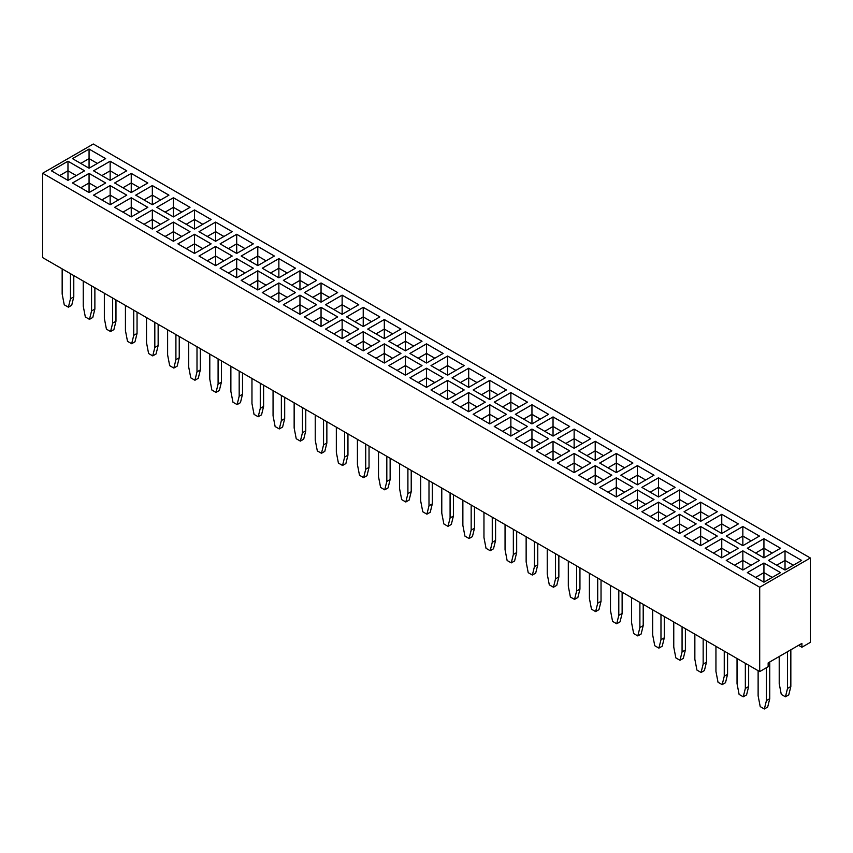 <?xml version="1.0" encoding="UTF-8"?>
<svg xmlns="http://www.w3.org/2000/svg" width="853" height="853" viewBox="0 0 853 853"><rect width="100%" height="100%" fill="white"/><g stroke="black" fill="none" stroke-linecap="round" stroke-linejoin="round"><path stroke-width="1.28" d="M759.703 587.237L759.703 671.599L42.65 257.617L42.65 173.244L759.703 587.237L810.35 557.99L93.297 144.008L42.65 173.244M759.703 671.599L768.148 666.726L768.148 662.898L801.905 643.397L801.905 647.235L810.35 642.362L810.35 557.99M84.564 170.813L67.973 161.238L51.372 170.803L67.973 180.388L84.586 170.803L67.973 161.217L51.383 170.813M105.665 182.979L89.064 173.394L72.462 182.979L89.064 192.565L105.665 182.979L89.064 173.415L72.473 182.99M131.245 216.918L147.846 207.332L131.245 197.747L114.633 207.332L131.245 216.918L131.245 207.332L122.928 212.109L131.245 207.332L131.245 197.757L114.654 207.343M126.745 195.166L110.154 185.581L93.553 195.156L110.154 204.741L126.756 195.156L110.154 185.57L93.563 195.166M194.516 234.266L177.904 243.862L194.516 253.448L211.117 243.862L194.516 234.266L177.925 243.873M190.027 231.685L173.426 222.1L156.813 231.685L173.426 241.271L190.027 231.685L173.426 222.111L156.835 231.696M135.723 219.509L152.335 229.094L168.937 219.509L152.335 209.923L135.723 219.509M232.197 256.039L215.606 246.464L198.994 256.039L215.606 265.624L232.208 256.039L215.606 246.442L199.016 256.039M379.841 341.264L363.229 331.678L346.627 341.264L363.229 350.85L379.841 341.264M358.729 329.098L342.138 319.523L325.537 329.087L342.138 338.673L358.75 329.087L342.138 319.502L325.547 329.098M337.639 316.921L321.048 307.347L304.446 316.911L321.048 326.507L337.66 316.911L321.048 307.325L304.457 316.921M257.787 270.796L241.175 280.381L257.787 289.977L274.389 280.381L257.787 270.796L241.196 280.392M278.867 302.154L295.479 292.558L278.867 282.972L262.266 292.558L278.867 302.154L278.867 292.558L270.572 297.356M299.957 314.33L316.57 304.734L299.957 295.149L283.356 304.734L299.957 314.33L299.957 304.734L291.641 309.522M253.277 268.215L236.697 258.64L220.085 268.215L236.697 277.801L253.298 268.215L236.697 258.619L220.106 268.215M400.91 353.451L384.319 343.876L367.718 353.441L384.319 363.026L400.931 353.441L384.319 343.855L367.728 353.451M738.346 548.266L721.755 538.691L705.154 548.255L721.755 557.851L738.367 548.255L721.755 538.669L705.164 548.266M684.063 536.079L700.665 545.675L717.277 536.079L700.665 526.493L684.063 536.079M641.882 511.736L658.484 521.322L675.096 511.736L658.484 502.14L641.882 511.736L658.484 502.161L658.484 511.715L650.167 516.513M662.973 523.913L679.574 533.498L696.187 523.913L679.574 514.316L662.973 523.913L679.574 514.338L679.574 523.891L671.258 528.689L679.574 523.913L679.574 533.498M637.394 489.963L620.792 499.559L637.394 509.145L654.006 499.559L637.394 489.963L620.803 499.57M569.644 450.853L553.043 441.268L536.43 450.853L553.043 460.439L569.644 450.853L553.043 441.278L536.452 450.864M574.133 453.444L557.521 463.03L574.133 472.615L590.734 463.03L574.133 453.444L557.542 463.04M611.825 475.206L595.213 465.621L578.611 475.206L595.213 484.792L611.825 475.206L595.213 465.631L578.633 475.217M632.915 487.383L616.303 477.787L599.702 487.383L616.303 496.968L632.915 487.383M527.463 426.5L510.862 416.914L494.25 426.5L510.862 436.086L527.463 426.5L510.862 416.936L494.271 426.511M548.543 438.687L531.952 429.102L515.34 438.677L531.952 448.262L548.554 438.677L531.952 429.091L515.361 438.687M430.989 389.97L447.59 399.556L464.192 389.97L447.59 380.385L430.989 389.97L447.59 380.406L447.59 389.949L439.274 394.758L447.59 389.97L447.59 399.556M468.681 392.561L452.069 402.147L468.681 411.732L485.282 402.147L468.681 392.561L452.09 402.158M489.771 423.909L506.373 414.323L489.771 404.738L473.159 414.323L489.771 423.909L489.771 414.323L481.465 419.122M405.41 356.032L388.808 365.617L405.41 375.203L422.011 365.617L405.41 356.032L388.819 365.628M409.898 377.794L426.5 387.379L443.102 377.794L426.5 368.208L409.898 377.794M367.718 329.087L384.319 338.673L400.931 329.087L384.319 319.502L367.718 329.087M405.41 350.85L422.011 341.264L405.41 331.678L388.808 341.264L405.41 350.85L405.41 341.264L397.093 346.051M409.898 353.441L426.5 363.026L443.102 353.441L426.5 343.855L409.898 353.441L426.5 343.876L426.5 353.419L418.183 358.228M506.373 389.97L489.771 380.385L473.159 389.97L489.771 399.556L506.373 389.97L489.771 380.406L473.18 389.981M485.282 377.794L468.681 368.208L452.069 377.794L468.681 387.379L485.282 377.794M447.59 356.032L430.989 365.617L447.59 375.203L464.192 365.617L447.59 356.032L431 365.628M510.862 392.561L494.25 402.147L510.862 411.732L527.463 402.147L510.862 392.561L494.271 402.158M515.34 414.323L531.952 423.909L548.554 414.323L531.952 404.738L515.34 414.323M684.063 511.736L700.665 521.322L717.277 511.736L700.665 502.14L684.063 511.736L700.665 502.161L700.665 511.715L692.348 516.513M679.574 509.145L696.187 499.559L679.574 489.963L662.973 499.559L679.574 509.145L679.574 499.559L671.258 504.336L679.574 499.559L679.574 489.985L662.984 499.57M616.303 472.615L632.915 463.03L616.303 453.444L599.702 463.03L616.303 472.615L616.303 463.03L607.986 467.807M641.882 487.383L658.484 496.968L675.096 487.383L658.484 477.787L641.882 487.383L658.484 477.808L658.484 487.362L650.167 492.16M654.006 475.206L637.394 465.621L620.792 475.206L637.394 484.792L654.006 475.206L637.394 465.631L620.803 475.217M536.43 426.5L553.043 436.086L569.644 426.5L553.043 416.914L536.43 426.5L553.043 416.936L553.043 426.479L544.715 431.287M574.133 448.262L590.734 438.677L574.133 429.091L557.521 438.677L574.133 448.262L574.133 438.677L565.806 443.464L574.133 438.677L574.133 429.102L557.542 438.687M595.213 460.439L611.825 450.853L595.213 441.268L578.611 450.853L595.213 460.439L595.213 450.853L586.917 455.641L595.213 450.832L595.213 441.278L578.633 450.864M299.957 270.796L283.356 280.381L299.957 289.977L316.57 280.381L299.957 270.796L283.377 280.392M321.048 302.154L337.66 292.558L321.048 282.972L304.446 292.558L321.048 302.154L321.048 292.558L312.752 297.356M358.75 304.734L342.138 295.149L325.537 304.734L342.138 314.33L358.75 304.734L342.138 295.17L325.547 304.745M346.627 316.911L363.229 326.507L379.841 316.911L363.229 307.325L346.627 316.911M726.244 536.079L742.846 545.675L759.447 536.079L742.846 526.493L726.244 536.079M721.755 533.498L738.367 523.913L721.755 514.316L705.154 523.913L721.755 533.498L721.755 523.913L713.439 528.689L721.755 523.913L721.755 514.338L705.164 523.913M105.655 158.637L89.064 149.062L72.462 158.626L89.064 168.212L105.665 158.626L89.064 149.04L72.473 158.637M110.154 180.388L126.756 170.803L110.154 161.217L93.553 170.803L110.154 180.388L110.154 170.803L101.848 175.601L110.154 170.781L110.154 161.238L93.563 170.813M190.016 207.343L173.426 197.757L156.813 207.332L173.426 216.918L190.027 207.332L173.426 197.747L156.835 207.343M135.723 195.156L152.335 204.741L168.937 195.156L152.335 185.57L135.723 195.156L152.335 185.581L152.335 195.134L144.018 199.943M131.245 173.394L114.633 182.979L131.245 192.565L147.846 182.979L131.245 173.394L114.654 182.99M278.867 277.801L295.479 268.215L278.867 258.619L262.266 268.215L278.867 277.801L278.867 268.215L270.55 272.992L278.867 268.215L278.867 258.64L262.287 268.215M241.175 256.039L257.787 265.624L274.389 256.039L257.787 246.442L241.175 256.039L257.787 246.464L257.787 256.017L249.46 260.815M253.298 243.862L236.697 234.266L220.085 243.862L236.697 253.448L253.298 243.862L236.697 234.287L220.106 243.873M211.117 219.509L194.516 209.923L177.904 219.509L194.516 229.094L211.117 219.509M198.994 231.685L215.606 241.271L232.208 231.685L215.606 222.1L198.994 231.685L215.606 222.111L215.606 231.664L207.279 236.462M801.628 560.432L785.027 550.846L768.414 560.432L785.027 570.028L801.628 560.432L785.027 550.867L768.436 560.442M763.936 582.194L780.538 572.608L763.936 563.023L747.335 572.608L763.936 582.194L763.936 572.608L755.63 577.406M759.447 560.432L742.846 550.846L726.244 560.432L742.846 570.028L759.447 560.432L742.846 550.867L726.255 560.442M780.527 548.266L763.936 538.691L747.335 548.255L763.936 557.851L780.538 548.255L763.936 538.669L747.345 548.266M801.905 647.235L798.589 645.316M89.064 173.394L89.064 182.958L80.747 187.767L89.064 182.979L89.064 192.565M147.836 207.343L131.245 197.757M211.107 243.873L194.516 234.287L194.516 243.841L186.189 248.639M168.926 219.52L152.335 209.934L135.744 219.52M379.82 341.275L363.229 331.7L346.638 341.275M363.229 331.678L363.229 341.243L354.912 346.051L363.229 341.264L363.229 350.85M274.367 280.392L257.787 270.817L257.787 280.37L249.46 285.169M295.458 292.568L278.867 282.993L262.287 292.568M299.957 295.149L283.377 304.745M316.548 304.745L299.957 295.17L299.957 304.724L291.662 309.532M717.256 536.089L700.665 526.514L684.074 536.089M675.075 511.736L658.484 502.161M679.574 514.316L696.165 523.913M653.984 499.57L637.394 489.985L637.394 499.538L629.077 504.336L637.394 499.559L637.394 509.145M590.713 463.04L574.133 453.455L574.133 463.008L565.806 467.807L574.133 463.03L574.133 472.615M632.894 487.394L616.303 477.808L599.723 487.394M510.862 416.914L510.862 426.479L502.534 431.287M464.181 389.981L447.59 380.406M485.272 402.158L468.681 392.583L468.681 402.126L460.364 406.934L468.681 402.147L468.681 411.732M506.362 414.334L489.771 404.759L473.18 414.334M422 365.628L405.41 356.053L405.41 365.596L397.093 370.405M443.091 377.804L426.5 368.229L409.909 377.804M400.91 329.098L384.319 319.523L367.728 329.098M405.41 331.678L388.819 341.275M422 341.275L405.41 331.7L405.41 341.243L397.103 346.062M443.091 353.451L426.5 343.876M485.272 377.804L468.681 368.229L452.09 377.804M464.181 365.628L447.59 356.053L447.59 365.596L439.274 370.405L447.59 365.617L447.59 375.203M527.453 402.158L510.862 392.583L510.862 402.126L502.534 406.934M548.543 414.334L531.952 404.759L515.361 414.334M717.256 511.736L700.665 502.161M679.574 489.963L696.165 499.57M616.303 453.444L599.723 463.04M632.894 463.04L616.303 453.455L616.303 463.008L608.008 467.817M675.075 487.394L658.484 477.808M553.043 416.914L569.623 426.511M590.713 438.687L574.133 429.102M611.804 450.864L595.213 441.278M316.548 280.392L299.957 270.817L299.957 280.37L291.641 285.169M337.639 292.568L321.048 282.993L304.457 292.568M342.138 295.149L342.138 304.724L333.822 309.522L342.138 304.734L342.138 314.33M379.82 316.921L363.229 307.347L346.638 316.921M759.437 536.089L742.846 526.514L726.255 536.089M721.755 514.316L738.346 523.913M126.745 170.813L110.154 161.238M168.926 195.166L152.335 185.581M147.836 182.99L131.245 173.415L131.245 182.958L122.928 187.767L131.245 182.979L131.245 192.565M295.458 268.215L278.867 258.64M274.367 256.039L257.787 246.464M236.697 234.266L236.697 243.841L228.369 248.639L236.697 243.862L236.697 253.448M211.107 219.52L194.516 209.934L177.925 219.52M232.197 231.696L215.606 222.111M785.027 550.846L785.027 560.421L776.71 565.219L785.027 560.432L785.027 570.028M780.527 572.619L763.936 563.044L747.345 572.619M742.846 550.846L742.846 560.421L734.529 565.219L742.846 560.432L742.846 570.028M315.237 414.995L315.237 440.116L317.316 450.896L321.464 453.295L324.79 451.376L326.859 442.995L326.859 421.702M321.464 453.295L323.543 444.903L323.543 419.793M336.327 427.172L336.327 452.293L338.406 463.072L342.554 465.471L344.633 457.08L344.633 431.97M342.554 465.471L345.881 463.552L347.949 455.171L347.949 433.878M273.056 390.642L273.056 415.763L275.135 426.553L279.283 428.942L281.362 420.561L281.362 395.44M279.283 428.942L282.61 427.033L284.689 418.642L284.689 397.359M294.146 402.819L294.146 427.939L296.226 438.73L300.373 441.118L303.7 439.199L305.769 430.818L305.769 409.525M300.373 441.118L302.452 432.738L302.452 407.617M209.795 354.112L209.795 379.233L211.864 390.024L216.022 392.423L219.338 390.503L221.417 382.112L221.417 360.83M216.022 392.423L218.091 384.031L218.091 358.91M230.875 366.289L230.875 391.41L232.954 402.2L237.113 404.589L240.429 402.68L242.508 394.289L242.508 373.006M237.113 404.589L239.181 396.208L239.181 371.087M251.966 378.465L251.966 403.586L254.045 414.377L258.192 416.765L261.519 414.857L263.598 406.465L263.598 385.183M258.192 416.765L260.272 408.384L260.272 383.264M399.599 463.701L399.599 488.822L401.678 499.602L405.825 502.001L409.141 500.082L411.221 491.691L411.221 470.408M405.825 502.001L407.905 493.61L407.905 468.489M378.508 451.525L378.508 476.646L380.587 487.426L384.735 489.825L388.062 487.905L390.13 479.525L390.13 458.232M384.735 489.825L386.814 481.433L386.814 456.312M357.418 439.348L357.418 464.469L359.497 475.249L363.645 477.648L366.971 475.729L369.04 467.348L369.04 446.055M363.645 477.648L365.724 469.257L365.724 444.146M568.311 561.103L568.311 586.224L570.39 597.015L574.538 599.414L576.617 591.022L576.617 565.902M574.538 599.414L577.865 597.495L579.944 589.103L579.944 567.821M589.402 573.28L589.402 598.401L591.481 609.191L595.629 611.59L597.708 603.199L597.708 578.078M595.629 611.59L598.955 609.671L601.034 601.28L601.034 579.997M526.141 536.761L526.141 561.871L528.21 572.662L532.368 575.061L535.684 573.141L537.763 564.75L537.763 543.468M532.368 575.061L534.436 566.669L534.436 541.548M547.231 548.927L547.231 574.048L549.3 584.838L553.458 587.237L556.774 585.318L558.854 576.927L558.854 555.644M553.458 587.237L555.527 578.846L555.527 553.725M483.96 512.408L483.96 537.529L486.029 548.308L490.187 550.707L493.503 548.788L495.582 540.397L495.582 519.114M490.187 550.707L492.256 542.316L492.256 517.195M505.051 524.584L505.051 549.695L507.119 560.485L511.278 562.884L513.346 554.493L513.346 529.372M511.278 562.884L514.594 560.965L516.673 552.573L516.673 531.291M420.689 475.878L420.689 500.999L422.768 511.779L426.916 514.178L428.995 505.786L428.995 480.665M426.916 514.178L430.232 512.258L432.311 503.867L432.311 482.585M441.779 488.055L441.779 513.175L443.859 523.955L448.006 526.354L450.085 517.963L450.085 492.842M448.006 526.354L451.322 524.435L453.401 516.044L453.401 494.761M462.87 500.231L462.87 525.352L464.938 536.132L469.097 538.531L471.165 530.139L471.165 505.019M469.097 538.531L472.413 536.612L474.492 528.22L474.492 506.938M673.763 621.986L673.763 647.107L675.843 657.898L679.99 660.286L683.317 658.377L685.385 649.986L685.385 628.704M679.99 660.286L682.069 651.905L682.069 626.784M652.673 609.81L652.673 634.931L654.752 645.721L658.9 648.12L662.227 646.201L664.295 637.809L664.295 616.527M658.9 648.12L660.979 639.729L660.979 614.608M631.583 597.633L631.583 622.754L633.662 633.544L637.809 635.943L639.889 627.552L639.889 602.431M637.809 635.943L641.136 634.024L643.205 625.633L643.205 604.35M610.492 585.457L610.492 610.577L612.571 621.368L616.719 623.767L618.798 615.376L618.798 590.255M616.719 623.767L620.046 621.848L622.125 613.456L622.125 592.174M715.944 646.339L715.944 671.46L718.023 682.251L722.171 684.639L724.25 676.258L724.25 651.138M722.171 684.639L725.498 682.731L727.566 674.339L727.566 653.057M694.854 634.163L694.854 659.284L696.933 670.074L701.081 672.463L703.16 664.082L703.16 638.961M701.081 672.463L704.407 670.554L706.476 662.163L706.476 640.88M787.522 651.713L787.522 688.435L785.442 696.816L781.284 694.427L779.215 683.637L779.215 656.501M790.838 649.794L790.838 686.516L788.758 694.896L785.442 696.816M758.125 670.693L758.125 695.813L760.204 706.593L764.352 708.992L767.668 707.073L769.747 698.692L769.747 661.971M764.352 708.992L766.431 700.601L766.431 667.718M737.035 658.516L737.035 683.637L739.114 694.427L743.262 696.816L745.341 688.435L745.341 663.314M743.262 696.816L746.578 694.896L748.657 686.516L748.657 665.223M83.253 281.063L83.253 306.174L85.332 316.964L89.48 319.363L92.796 317.444L94.875 309.053L94.875 287.77M89.48 319.363L91.559 310.972L91.559 285.851M104.343 293.24L104.343 318.35L106.422 329.141L110.57 331.54L112.649 323.148L112.649 298.028M110.57 331.54L113.886 329.621L115.965 321.229L115.965 299.947M125.434 305.406L125.434 330.527L127.502 341.317L131.661 343.716L134.977 341.797L137.056 333.406L137.056 312.123M131.661 343.716L133.74 335.325L133.74 310.204M167.614 329.759L167.614 354.88L169.683 365.67L173.841 368.069L177.157 366.15L179.237 357.759L179.237 336.477M173.841 368.069L175.91 359.678L175.91 334.557M146.524 317.583L146.524 342.703L148.593 353.494L152.751 355.893L156.067 353.974L158.146 345.582L158.146 324.3M152.751 355.893L154.819 347.502L154.819 322.381M188.705 341.936L188.705 367.057L190.773 377.847L194.932 380.246L197 371.855L197 346.734M194.932 380.246L198.248 378.327L200.327 369.935L200.327 348.653M62.162 268.887L62.162 293.997L64.242 304.788L68.389 307.187L71.716 305.267L73.784 296.876L73.784 275.594M68.389 307.187L70.468 298.795L70.468 273.674M67.973 161.238L67.973 170.781L59.657 175.59L67.973 170.803L67.973 180.388M67.973 170.803L76.28 175.601L67.973 170.781M97.381 187.767L89.064 182.958L97.37 187.767M139.561 212.109L131.245 207.311L139.551 212.12M110.154 185.581L110.154 195.134L101.838 199.943L110.154 195.156L110.154 204.741M110.154 195.156L118.46 199.943L110.154 195.134M202.833 248.639L194.516 243.841L186.21 248.649M173.426 222.111L173.426 231.664L165.098 236.462M181.742 236.462L173.426 231.664M152.335 209.934L152.335 219.488L144.018 224.286M152.335 229.094L152.335 219.509L160.641 224.296L152.335 219.488L144.029 224.296M215.606 246.464L215.606 256.017L207.279 260.815L215.606 256.039L215.606 265.624M215.606 256.039L223.902 260.826L215.606 256.017M371.545 346.051L363.229 341.243L371.535 346.062M342.138 319.523L342.138 329.077L333.822 333.875L342.138 329.087L342.138 338.673M350.466 333.875L342.138 329.077L350.444 333.886M321.048 307.347L321.048 316.9L312.731 321.698L321.048 316.911L321.048 326.507M329.375 321.698L321.048 316.9L329.354 321.709M257.787 289.977L257.787 280.392L266.083 285.179L257.787 280.37L249.481 285.179M278.867 282.993L278.867 292.547L270.55 297.345M287.194 297.345L278.867 292.547M308.285 309.522L299.957 304.724L308.264 309.532M236.697 258.64L236.697 268.194L228.369 272.992L236.697 268.215L236.697 277.801M245.014 272.992L236.697 268.194L244.992 273.003M384.319 343.876L384.319 353.419L376.002 358.228M392.636 358.228L384.319 353.419M721.755 538.691L721.755 548.244L713.439 553.043L721.755 548.255L721.755 557.851M730.072 553.043L721.755 548.244L730.061 553.053M700.665 526.514L700.665 536.068L692.348 540.866L700.665 536.079L700.665 545.675M708.982 540.866L700.665 536.068L708.971 540.877M666.811 516.513L658.484 511.715M687.902 528.689L679.574 523.891L687.881 528.7M645.721 504.336L637.394 499.538L645.7 504.347M553.043 441.278L553.043 450.832L544.715 455.641M561.359 455.641L553.043 450.832M582.45 467.807L574.133 463.008L582.428 467.817M595.213 465.631L595.213 475.185L586.896 479.983L595.213 475.206L595.213 484.792M603.54 479.983L595.213 475.185M616.303 477.808L616.303 487.362L607.986 492.16M616.303 496.968L616.303 487.383L624.609 492.17L616.303 487.362L608.008 492.17M510.862 436.086L510.862 426.5L519.157 431.287L510.862 426.479L502.556 431.287M531.952 429.102L531.952 438.655L523.625 443.464L531.952 438.677L531.952 448.262M540.269 443.464L531.952 438.655L540.248 443.464M455.907 394.758L447.59 389.949M476.998 406.934L468.681 402.126L476.987 406.945M489.771 404.759L489.771 414.302L481.455 419.111M498.088 419.111L489.771 414.302M405.41 375.203L405.41 365.617L413.716 370.415L405.41 365.596L397.103 370.415M426.5 368.229L426.5 377.772L418.183 382.581L426.5 377.794L426.5 387.379M434.817 382.581L426.5 377.772L434.806 382.592M384.319 319.523L384.319 329.077L376.002 333.875L384.319 329.087L384.319 338.673M392.636 333.875L384.319 329.077L392.625 333.886M413.726 346.051L405.41 341.243L413.716 346.062M434.817 358.228L426.5 353.419M489.771 380.406L489.771 389.949L481.455 394.758L489.771 389.97L489.771 399.556M489.771 389.97L498.077 394.768L489.771 389.949M468.681 368.229L468.681 377.772L460.364 382.581L468.681 377.794L468.681 387.379M476.998 382.581L468.681 377.772L476.987 382.592M455.907 370.405L447.59 365.596L455.897 370.415M510.862 411.732L510.862 402.147L519.157 406.945L510.862 402.126L502.556 406.945M531.952 404.759L531.952 414.302L523.625 419.111M540.269 419.111L531.952 414.302M708.982 516.513L700.665 511.715M687.902 504.336L679.574 499.538L687.881 504.347M624.631 467.807L616.303 463.008L624.609 467.817M666.811 492.16L658.484 487.362L650.189 492.17M637.394 465.631L637.394 475.185L629.077 479.983L637.394 475.206L637.394 484.792M637.394 475.206L645.7 479.994L637.394 475.185M561.359 431.287L553.043 426.479L544.736 431.287M582.45 443.464L574.133 438.655L582.428 443.464M603.54 455.641L595.213 450.832M308.285 285.169L299.957 280.37L291.662 285.179M321.048 282.993L321.048 292.547L312.731 297.345M329.375 297.345L321.048 292.547M350.466 309.522L342.138 304.724L350.444 309.532M363.229 307.347L363.229 316.9L354.912 321.698L363.229 316.911L363.229 326.507M371.545 321.698L363.229 316.9L371.535 321.709M742.846 526.514L742.846 536.068L734.529 540.866L742.846 536.079L742.846 545.675M751.162 540.866L742.846 536.068L751.152 540.877M730.072 528.689L721.755 523.891L730.061 528.7M89.064 149.062L89.064 158.605L80.747 163.413L89.064 158.626L89.064 168.212M97.381 163.413L89.064 158.605L97.37 163.424M110.154 170.803L118.46 175.601L110.154 170.781M173.426 197.757L173.426 207.311L165.098 212.109L173.426 207.332L173.426 216.918M181.742 212.109L173.426 207.311L181.721 212.12M144.029 199.943L152.335 195.156L160.641 199.943L152.335 195.134M139.561 187.767L131.245 182.958L139.551 187.767M287.194 272.992L278.867 268.194L287.173 273.003M249.481 260.826L257.787 256.039L266.083 260.826L257.787 256.017M245.014 248.639L236.697 243.841L244.992 248.649M194.516 209.934L194.516 219.488L186.189 224.286M202.833 224.286L194.516 219.488L186.21 224.296M223.923 236.462L215.606 231.664M793.343 565.219L785.027 560.421L793.333 565.23M763.936 563.044L763.936 572.598L755.619 577.396M772.253 577.396L763.936 572.598M751.162 565.219L742.846 560.421L751.152 565.23M763.936 538.691L763.936 548.244L755.619 553.043M763.936 557.851L763.936 548.255L772.242 553.053L763.936 548.244L755.63 553.053M323.543 444.903L326.859 442.995M344.633 457.08L347.949 455.171M281.362 420.561L284.689 418.642M302.452 432.738L305.769 430.818M218.091 384.031L221.417 382.112M239.181 396.208L242.508 394.289M260.272 408.384L263.598 406.465M407.905 493.61L411.221 491.691M386.814 481.433L390.13 479.525M365.724 469.257L369.04 467.348M576.617 591.022L579.944 589.103M597.708 603.199L601.034 601.28M534.436 566.669L537.763 564.75M555.527 578.846L558.854 576.927M492.256 542.316L495.582 540.397M513.346 554.493L516.673 552.573M428.995 505.786L432.311 503.867M450.085 517.963L453.401 516.044M471.165 530.139L474.492 528.22M682.069 651.905L685.385 649.986M660.979 639.729L664.295 637.809M639.889 627.552L643.205 625.633M618.798 615.376L622.125 613.456M724.25 676.258L727.566 674.339M703.16 664.082L706.476 662.163M790.838 686.516L787.522 688.435M766.431 700.601L769.747 698.692M745.341 688.435L748.657 686.516M91.559 310.972L94.875 309.053M112.649 323.148L115.965 321.229M133.74 335.325L137.056 333.406M175.91 359.678L179.237 357.759M154.819 347.502L158.146 345.582M197 371.855L200.327 369.935M70.468 298.795L73.784 296.876M202.811 248.649L194.516 243.862L194.516 253.448M181.721 236.473L173.426 231.685L165.119 236.473M287.173 297.356L278.867 292.558M392.625 358.239L384.319 353.441L376.013 358.239M666.79 516.523L658.484 511.736L650.189 516.523M561.338 455.641L553.043 450.853L544.736 455.641M603.519 479.994L595.213 475.206M455.897 394.768L447.59 389.97M498.077 419.122L489.771 414.323M434.806 358.239L426.5 353.441L418.194 358.239M540.248 419.122L531.952 414.323L523.646 419.122M708.971 516.523L700.665 511.736L692.359 516.523M666.79 492.17L658.484 487.383L658.484 496.968M561.338 431.287L553.043 426.5L553.043 436.086M603.519 455.641L595.213 450.853M308.264 285.179L299.957 280.392L299.957 289.977M329.354 297.356L321.048 292.558M202.811 224.296L194.516 219.509L194.516 229.094M223.902 236.473L215.606 231.685L207.3 236.473M772.242 577.406L763.936 572.608M173.426 231.685L173.426 241.271M384.319 353.441L384.319 363.026M658.484 511.736L658.484 521.322M553.043 450.853L553.043 460.439M426.5 353.441L426.5 363.026M531.952 414.323L531.952 423.909M700.665 511.736L700.665 521.322M152.335 195.156L152.335 204.741M257.787 256.039L257.787 265.624M215.606 231.685L215.606 241.271"/></g></svg>
